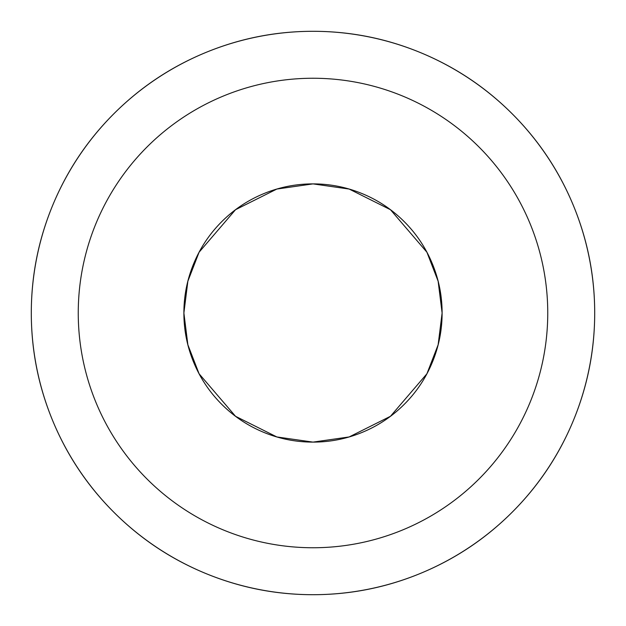 <?xml version="1.0" encoding="UTF-8"?>
<svg xmlns="http://www.w3.org/2000/svg" width="626" height="626" viewBox="0 0 626 626"><rect width="100%" height="100%" fill="white"/><g stroke="black" fill="none" stroke-linecap="round" stroke-linejoin="round"><path stroke-width="0.94" d="M313 547.75A234.75 234.75 0 0 0 547.75 313A234.75 234.75 0 0 0 313 78.25A234.75 234.75 0 0 0 78.25 313A234.75 234.75 0 0 0 313 547.75M313 31.3A281.7 281.7 0 0 1 594.7 313A281.7 281.7 0 0 1 313 594.7A281.7 281.7 0 0 0 594.7 313A281.7 281.7 0 0 0 313 31.3A281.7 281.7 0 0 1 594.7 313A281.7 281.7 0 0 1 313 594.7C350.357 594.7 386.289 587.556 420.805 573.26C455.313 558.963 485.776 538.603 512.193 512.193C538.603 485.776 558.963 455.313 573.26 420.805C587.556 386.289 594.7 350.357 594.7 313C594.7 275.643 587.556 239.711 573.26 205.195C558.963 170.687 538.603 140.224 512.193 113.807C485.776 87.397 455.313 67.037 420.805 52.741C386.289 38.444 350.357 31.3 313 31.3C275.643 31.3 239.711 38.444 205.195 52.741C170.687 67.037 140.224 87.397 113.807 113.807C87.397 140.224 67.037 170.687 52.741 205.195C38.444 239.711 31.3 275.643 31.3 313C31.3 350.357 38.444 386.289 52.741 420.805C67.037 455.313 87.397 485.776 113.807 512.193C140.224 538.603 170.687 558.963 205.195 573.26C239.711 587.556 275.643 594.7 313 594.7A281.7 281.7 0 0 1 31.3 313A281.7 281.7 0 0 1 313 31.3A281.7 281.7 0 0 0 31.3 313A281.7 281.7 0 0 0 313 594.7A281.7 281.7 0 0 1 31.3 313A281.7 281.7 0 0 1 313 31.3M362.407 432.284C378.229 425.735 392.189 416.4 404.294 404.294C392.189 416.4 378.229 425.735 362.407 432.284C346.593 438.834 330.121 442.113 313 442.113L276.849 436.948L235.532 416.29L199.076 373.761L187.863 344.785L183.887 313L187.863 281.215L199.076 252.239L235.532 209.71L276.849 189.052L313 183.887C295.879 183.887 279.407 187.166 263.593 193.716C279.407 187.166 295.879 183.887 313 183.887L349.151 189.052L390.467 209.71L426.924 252.239L438.137 281.215L442.113 313L438.137 344.785L426.924 373.761L390.467 416.29L349.151 436.948L313 442.113C295.879 442.113 279.407 438.834 263.593 432.284C247.771 425.735 233.811 416.4 221.706 404.294C209.6 392.189 200.265 378.229 193.716 362.407C187.166 346.593 183.887 330.121 183.887 313C183.887 295.879 187.166 279.407 193.716 263.593C187.166 279.407 183.887 295.879 183.887 313M313 183.887C330.121 183.887 346.593 187.166 362.407 193.716C378.229 200.265 392.189 209.6 404.294 221.706C416.4 233.811 425.735 247.771 432.284 263.593C438.834 279.407 442.113 295.879 442.113 313C442.113 330.121 438.834 346.593 432.284 362.407C425.735 378.229 416.4 392.189 404.294 404.294M193.716 263.593C200.265 247.771 209.6 233.811 221.706 221.706C233.811 209.6 247.771 200.265 263.593 193.716"/></g></svg>
